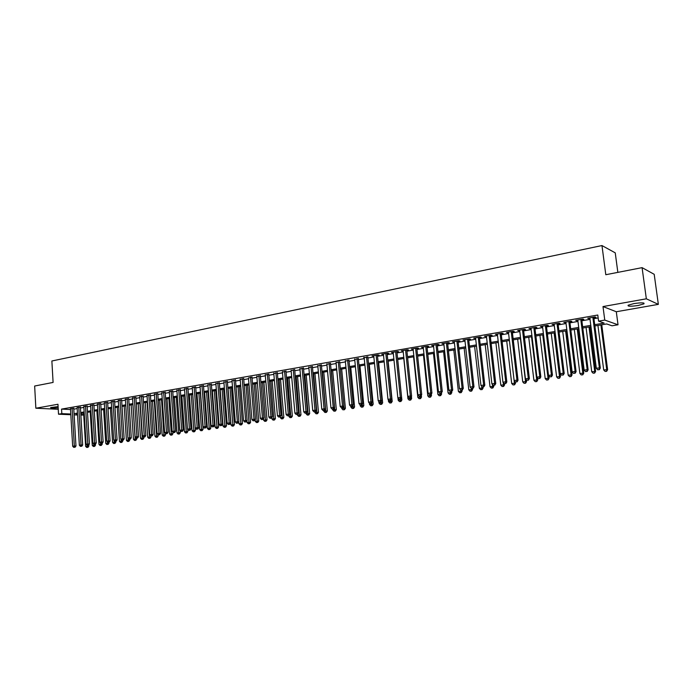 <?xml version="1.0" encoding="UTF-8"?>
<svg xmlns="http://www.w3.org/2000/svg" width="693" height="693" viewBox="0 0 693 693"><rect width="100%" height="100%" fill="white"/><g stroke="black" fill="none" stroke-linecap="round" stroke-linejoin="round"><path stroke-width="1.04" d="M58.091 406.592L50.58 407.579C50.719 408.134 53.24 408.22 58.16 407.848M638.192 305.474L643.944 303.855C644.741 302.607 641.38 302.52 633.861 303.603L628.161 305.215C627.399 306.462 630.734 306.549 638.192 305.474M83.723 415.003L80.873 415.15M617.844 272.375L615.245 252.85L601.966 245.556L51.871 360.992L53.092 382.432L34.65 386.027L35.854 408.22L58.247 409.277M601.966 245.556L605.803 274.723L642.082 267.645L654.201 274.307L658.35 304.366L646.335 298.804L602.997 306.566L604.764 320.079L618.026 324.783L612.014 325.797L606.678 323.952L594.88 325.961M602.997 306.566L616.302 311.746L658.35 304.366M616.302 311.746L618.026 324.783M642.082 267.645L646.335 298.804M73.744 408.402L70.469 408.87M80.397 407.241L77.114 407.718M87.119 406.072L83.818 406.548M93.893 404.894L90.584 405.37M100.728 403.698L97.418 404.184M107.632 402.494L104.305 402.988M114.596 401.282L111.261 401.775M121.621 400.052L118.278 400.554M128.716 398.813L125.364 399.324M135.88 397.565L132.519 398.077M143.113 396.301L139.735 396.82M150.407 395.027L147.02 395.556M157.779 393.745L154.383 394.274M165.211 392.446L161.807 392.983M172.722 391.138L169.309 391.675M180.301 389.812L176.88 390.358M187.959 388.478L184.52 389.033M195.686 387.127L192.247 387.69M203.499 385.767L200.043 386.339M211.382 384.39L207.909 384.97M219.343 383.004L215.861 383.584M227.382 381.6L223.891 382.189M235.499 380.18L231.999 380.786M243.702 378.75L240.194 379.357M251.983 377.304L248.466 377.919M260.36 375.849L256.826 376.464M268.815 374.367L265.272 374.991M277.356 372.877L273.804 373.501M285.984 371.37L282.415 371.994M294.698 369.854L291.129 370.478M303.508 368.312L299.922 368.945M312.413 366.762L308.818 367.385M321.405 365.194L317.801 365.817M330.5 363.608L326.879 364.241M339.683 362.006L336.053 362.638M348.969 360.386L345.331 361.018M358.359 358.749L354.703 359.381M367.844 357.086L364.18 357.727M377.434 355.414L379.123 355.119L377.815 354.911L372.028 355.916L373.761 356.055M387.127 353.725L388.842 353.43L387.543 353.205L381.696 354.227L383.437 354.366M396.933 352.018L398.657 351.715L397.384 351.49L391.467 352.52L393.234 352.659M406.843 350.286L408.584 349.982L407.319 349.748L401.342 350.797L403.127 350.935M416.865 348.536L418.624 348.232L417.377 347.999L411.33 349.055L413.141 349.185M426.992 346.769L428.776 346.457L427.546 346.223L421.431 347.288L423.258 347.418M437.24 344.984L439.041 344.664L437.829 344.421L431.644 345.504L433.489 345.634M447.6 343.174L449.428 342.853L448.224 342.602L441.969 343.693L443.841 343.832M458.082 341.346L459.927 341.025L458.749 340.765L452.416 341.874L454.313 342.004M468.685 339.492L470.547 339.172L469.386 338.912L462.985 340.029L464.899 340.159M479.4 337.621L481.288 337.292L480.145 337.032L473.674 338.158L475.606 338.288M490.246 335.733L492.16 335.395L491.025 335.126L484.485 336.27L486.443 336.4M501.221 333.818L503.153 333.48L502.044 333.203L495.417 334.355L497.401 334.485M512.318 331.878L514.275 331.54L513.184 331.254L506.479 332.423L508.489 332.553M523.544 329.92L525.528 329.573L524.454 329.288L517.68 330.466L519.707 330.596M534.909 327.936L536.91 327.59L535.862 327.295L529.002 328.491L531.055 328.612M546.413 325.935L548.432 325.58L547.409 325.277L540.462 326.49L542.541 326.611M558.047 323.9L560.091 323.544L559.086 323.233L552.061 324.463L554.166 324.575M569.819 321.847L571.898 321.483L570.911 321.171L563.799 322.41L565.93 322.522M581.739 319.768L583.844 319.404L582.882 319.075L575.684 320.331L577.832 320.452M594.715 324.688L604.14 323.077L598.57 321.145L597.782 315.02L61.556 409.104L70.513 409.537M73.796 409.156L77.166 408.567M80.449 408.004L83.87 407.406M87.162 406.834L90.636 406.228M93.936 405.656L97.47 405.041M100.78 404.461L104.357 403.837M107.675 403.265L111.313 402.633M114.64 402.053L118.338 401.412M121.673 400.831L125.424 400.173M128.768 399.592L132.571 398.934M135.932 398.345L139.795 397.678M143.165 397.089L147.081 396.405M150.459 395.824L154.444 395.131M157.831 394.542L161.867 393.832M165.272 393.243L169.369 392.533M172.782 391.935L176.94 391.216M180.362 390.618L184.589 389.882M188.02 389.284L192.308 388.539M195.755 387.941L200.104 387.188M203.56 386.581L207.978 385.81M211.443 385.213L215.93 384.433M219.404 383.827L223.96 383.038M227.443 382.423L232.068 381.626M235.568 381.011L240.263 380.197M243.771 379.591L248.536 378.759M252.061 378.144L256.895 377.304M260.429 376.689L265.341 375.831M268.884 375.216L273.874 374.35M277.425 373.735L282.493 372.851M286.062 372.228L291.199 371.335M294.776 370.712L300 369.802M303.586 369.178L308.896 368.26M312.491 367.636L317.879 366.692M321.491 366.069L326.957 365.116M330.578 364.483L336.14 363.522M339.769 362.889L345.417 361.902M349.055 361.27L354.79 360.273M358.446 359.641L364.267 358.627M367.931 357.986L373.848 356.956M377.529 356.315L383.532 355.275M387.222 354.634L393.321 353.569M397.028 352.928L403.222 351.845M406.938 351.204L413.236 350.104M416.961 349.463L423.354 348.345M427.096 347.695L433.593 346.561M437.344 345.911L443.944 344.767M447.704 344.109L454.417 342.94M458.186 342.29L465.003 341.103M468.789 340.445L475.71 339.241M479.513 338.574L486.547 337.352M490.358 336.685L497.513 335.447M501.334 334.78L508.601 333.515M512.43 332.848L519.819 331.566M523.665 330.899L531.176 329.591M535.031 328.915L542.662 327.59M546.526 326.914L554.287 325.571M558.168 324.896L566.051 323.518M569.949 322.843L577.962 321.448M581.869 320.772L590.02 319.352M593.936 318.667L598.154 317.94M593.806 317.663L595.928 317.29L594.992 316.961L587.707 318.234L589.89 318.347M70.816 414.726L58.524 414.206L57.961 404.262L35.854 408.22M58.524 414.206L61.816 413.643L70.773 414.024M61.556 409.104L61.816 413.643M598.57 321.145L604.764 320.079M77.555 415.012L74.134 414.864M77.495 414.033L76.178 414.258L77.512 414.319M80.838 414.457L83.697 414.579M590.956 326.628L582.796 328.023M578.88 328.681L570.85 330.05M566.961 330.717L559.06 332.06M555.171 332.718L547.401 334.043M543.529 334.702L535.888 336.001M532.025 336.659L524.506 337.941M520.66 338.6L513.262 339.856M509.424 340.506L502.139 341.744M498.319 342.403L491.155 343.615M487.344 344.265L480.292 345.469M476.489 346.119L469.559 347.297M465.765 347.938L458.939 349.099M455.162 349.748L448.449 350.892M444.681 351.533L438.071 352.659M434.312 353.291L427.806 354.4M424.064 355.041L417.662 356.133M413.929 356.765L407.631 357.839M403.906 358.472L397.704 359.528M393.996 360.161L387.889 361.2M384.191 361.824L378.179 362.846M374.497 363.478L368.572 364.483M364.899 365.107L359.078 366.103M355.414 366.727L349.679 367.706M346.024 368.321L340.376 369.282L344.075 408.22L345.4 408.316L341.675 369.066M336.737 369.906L331.176 370.85M327.555 371.465L322.072 372.401M318.459 373.016L313.063 373.934M309.468 374.549L304.149 375.45M300.563 376.065L295.331 376.949M291.753 377.564L286.599 378.439M283.03 379.045L277.962 379.911M274.402 380.518L269.412 381.367M265.861 381.973L260.94 382.805M257.406 383.411L252.564 384.234M249.038 384.832L244.265 385.646M240.757 386.244L236.053 387.041M232.553 387.638L227.928 388.426M224.437 389.024L219.872 389.795M216.398 390.393L211.902 391.155M208.437 391.744L204.011 392.498M200.554 393.087L196.197 393.832M189.371 394.993L192.03 430.648L195.435 430.414L192.732 394.421L188.453 395.149M185.022 395.729L180.795 396.448M177.365 397.037L173.198 397.739M169.785 398.328L165.679 399.021M162.275 399.601L158.238 400.285M154.842 400.866L150.857 401.542M147.479 402.122L143.555 402.789M140.177 403.361L136.313 404.019M132.952 404.591L129.149 405.24M125.797 405.812L122.046 406.453M118.702 407.016L115.003 407.649M111.677 408.212L108.03 408.835M104.712 409.398L101.126 410.013M97.817 410.577L94.283 411.174M90.982 411.737L87.5 412.335M84.208 412.889L80.778 413.478M74.056 413.652L77.434 413.08M80.717 412.517L84.148 411.928M87.439 411.365L90.922 410.776M94.222 410.213L97.756 409.606M101.065 409.043L104.652 408.428M107.969 407.856L111.608 407.233M114.943 406.67L118.633 406.037M121.977 405.466L125.728 404.825M129.08 404.253L132.883 403.603M136.252 403.023L140.116 402.364M143.486 401.793L147.41 401.117M150.788 400.545L154.773 399.861M158.169 399.281L162.205 398.588M165.61 398.007L169.716 397.306M173.129 396.725L177.287 396.015M180.717 395.426L184.944 394.707M188.383 394.118L192.671 393.381M196.119 392.792L200.476 392.056M203.933 391.458L208.35 390.705M211.824 390.116L216.311 389.345M219.794 388.747L224.35 387.976M227.841 387.378L232.467 386.581M235.966 385.984L240.67 385.187M244.179 384.58L248.952 383.766M252.477 383.168L257.32 382.337M260.854 381.73L265.774 380.89M269.317 380.292L274.307 379.435M277.867 378.828L282.935 377.962M286.504 377.347L291.658 376.472M295.235 375.857L300.467 374.965M304.054 374.35L309.364 373.449M312.967 372.825L318.356 371.907M321.968 371.292L327.451 370.357M331.072 369.733L336.633 368.789M340.272 368.165L345.92 367.195M349.567 366.571L355.301 365.592M358.965 364.968L364.795 363.972M368.459 363.349L374.385 362.335M378.066 361.703L384.078 360.681M387.768 360.048L393.875 359M397.583 358.368L403.785 357.311M407.51 356.678L413.808 355.596M417.541 354.963L423.943 353.863M427.685 353.231L434.19 352.113M437.941 351.472L444.551 350.346M448.319 349.696L455.032 348.553M458.809 347.912L465.635 346.743M469.421 346.093L476.36 344.906M480.154 344.256L487.205 343.052M491.016 342.403L498.18 341.181M502.001 340.523L509.277 339.284M513.115 338.626L520.512 337.361M524.358 336.703L531.877 335.421M535.741 334.762L543.381 333.454M547.253 332.796L555.015 331.471M558.904 330.804L566.796 329.452M570.694 328.785L578.724 327.417M582.631 326.749L590.791 325.355M588.6 318.078L588.66 318.563M576.593 320.175L576.654 320.651M564.743 322.245L564.795 322.721M553.023 324.289L553.083 324.766M541.45 326.316L541.502 326.784M530.006 328.317L530.067 328.785M518.702 330.292L518.762 330.76M507.527 332.242L507.588 332.709M496.483 334.173L496.543 334.632M485.568 336.079L485.62 336.538M474.783 337.967L474.826 338.418M464.111 339.83L464.163 340.28M453.56 341.675L453.612 342.125M443.139 343.494L443.182 343.945M432.822 345.296L432.874 345.746M422.626 347.08L422.678 347.522M412.543 348.839L412.595 349.281M402.572 350.58L402.616 351.022M392.706 352.304L392.758 352.746M382.952 354.01L382.995 354.444M373.302 355.7L373.345 356.133M363.756 357.363L363.799 357.796M250.519 377.148L254.002 419.256L251.905 419.568L248.458 377.919M592.861 317.333L599.384 367.844L596.318 368.295L589.83 317.862M593.745 317.177L600.32 368.052L599.384 367.844L598.951 369.638L597.721 369.819L598.951 369.638M599.324 369.716L600.32 368.052M596.318 368.295L597.721 369.819M597.929 325.441L603.698 369.932L607.614 369.681L601.767 324.792M606.28 371.24L605.076 371.422L606.644 371.318L606.713 369.482L600.926 324.93M605.076 371.422L603.698 369.932M607.614 369.681L606.644 371.318M580.777 319.447L587.179 369.664L584.147 370.114L577.771 319.967M581.678 319.282L588.132 369.863L587.179 369.664L586.754 371.439L585.542 371.621L586.754 371.439M587.136 371.517L588.132 369.863M584.147 370.114L585.542 371.621M568.832 321.535L575.112 371.457L572.123 371.898L565.869 322.046M569.759 321.37L576.091 371.656L575.112 371.457L574.705 373.224L573.509 373.397L574.705 373.224M575.103 373.302L576.091 371.656M572.123 371.898L573.509 373.397M557.033 323.596L563.201 373.232L560.247 373.666L554.105 324.107M557.986 323.423L564.206 373.423L563.201 373.232L562.811 374.982L561.625 375.164L562.811 374.982M563.21 375.06L564.206 373.423M560.247 373.666L561.625 375.164M545.374 325.632L551.429 374.982L548.51 375.415L542.48 326.134M546.353 325.459L552.451 375.164L551.429 374.982L551.048 376.723L549.887 376.897L551.048 376.723M551.463 376.801L552.451 375.164M548.51 375.415L549.887 376.897M586.053 327.468L591.718 371.699L595.616 371.448L589.882 326.81M594.282 373.007L593.087 373.18L594.646 373.077L594.698 371.257L589.007 326.957M593.087 373.18L591.718 371.699M595.616 371.448L594.646 373.077M574.315 329.461L579.876 373.44L583.766 373.198L578.127 328.811M582.415 374.74L581.236 374.913L582.796 374.818L582.822 373.007L577.234 328.967M581.236 374.913L579.876 373.44M583.766 373.198L582.796 374.818M562.716 331.436L568.173 375.164L572.054 374.922L566.519 330.786M570.694 376.464L569.533 376.628L571.084 376.533L571.084 374.74L565.601 330.942M569.533 376.628L568.173 375.164M572.054 374.922L571.084 376.533M551.256 333.385L556.618 376.871L560.481 376.628L555.041 332.744M559.112 378.161L557.96 378.326L559.511 378.231L559.494 376.446L554.105 332.9M557.96 378.326L556.618 376.871M560.481 376.628L559.511 378.231M533.861 327.642L539.795 376.715L536.91 377.139L531.003 328.144M534.857 327.468L540.843 376.897L539.795 376.715L539.431 378.447L538.279 378.612L539.431 378.447M539.856 378.517L540.843 376.897M536.91 377.139L538.279 378.612M539.925 335.317L545.192 378.56L549.038 378.317L548.709 375.632M547.669 379.842L546.526 380.007L548.068 379.903L548.033 378.135L542.74 334.84M546.526 380.007L545.192 378.56M549.038 378.317L548.068 379.903M522.47 329.634L528.309 378.421L525.45 378.846L519.646 330.128M523.492 329.452L529.374 378.603L528.309 378.421L527.953 380.145L526.81 380.31L527.953 380.145M528.378 380.214L529.374 378.603M525.45 378.846L526.81 380.31M528.724 337.222L533.896 380.223L537.733 379.981L537.465 377.737M536.356 381.496L535.23 381.661L536.763 381.566L536.703 379.807L531.514 336.746M535.23 381.661L533.896 380.223M537.733 379.981L536.763 381.566M511.226 331.601L516.952 380.111L514.128 380.535L508.428 332.086M512.266 331.419L518.035 380.284L516.952 380.111L516.614 381.826L515.479 381.99L516.614 381.826M517.047 381.886L518.035 380.284M514.128 380.535L515.479 381.99M517.654 339.111L522.73 381.869L526.559 381.626L526.342 379.799M525.173 383.134L524.055 383.298L525.589 383.203L525.511 381.462L520.408 338.643M524.055 383.298L522.73 381.869M526.559 381.626L525.589 383.203M500.103 333.541L505.725 381.782L502.936 382.198L497.349 334.026M501.16 333.359L506.834 381.947L505.725 381.782L505.396 383.48L504.287 383.645L505.396 383.48M505.838 383.55L506.834 381.947M502.936 382.198L504.287 383.645M506.713 340.973L511.694 383.498L515.514 383.255L515.341 381.843M514.119 384.762L513.019 384.918L514.544 384.823L514.145 380.544M513.019 384.918L511.694 383.498M515.514 383.255L514.544 384.823M489.111 335.464L494.629 383.437L491.883 383.844L486.391 335.94M490.194 335.273L495.755 383.593L494.629 383.437L494.317 385.117L493.217 385.282L494.317 385.117M494.767 385.187L495.755 383.593M491.883 383.844L493.217 385.282M495.893 342.81L500.788 385.109L504.591 384.866L504.452 383.671M503.187 386.365L502.104 386.521L503.62 386.425L503.248 382.536M502.104 386.521L500.788 385.109M504.591 384.866L503.62 386.425M478.248 337.361L483.671 385.065L480.942 385.473L475.554 337.829M479.348 337.17L484.814 385.221L483.671 385.065L483.368 386.746L482.276 386.902L483.368 386.746M483.827 386.807L484.814 385.221M480.942 385.473L482.276 386.902M485.195 344.638L490.003 386.694L493.797 386.451L493.667 385.343M492.385 387.941L491.311 388.106L492.827 388.002L492.385 387.941L492.48 384.494M491.311 388.106L490.003 386.694M493.797 386.451L492.827 388.002M467.515 339.232L472.825 386.677L470.14 387.084L464.847 339.7M468.633 339.042L473.995 386.833L472.825 386.677L472.539 388.349L471.465 388.504L472.539 388.349M473.007 388.401L473.995 386.833M470.14 387.084L471.465 388.504M474.618 346.431L479.339 388.271L483.116 388.028L482.995 386.928M481.704 389.509L480.639 389.665L482.155 389.57L481.704 389.509L481.834 386.425M480.639 389.665L479.339 388.271M483.116 388.028L482.155 389.57M456.895 341.095L462.118 388.279L459.459 388.669L454.261 341.554M458.03 340.895L463.296 388.426L462.118 388.279L461.841 389.925L460.776 390.09L461.841 389.925M462.309 389.986L463.296 388.426M459.459 388.669L460.776 390.09M464.163 348.215L468.797 389.83L472.565 389.579L472.444 388.487M471.145 391.06L470.088 391.216L471.595 391.121L471.145 391.06L471.301 388.323M470.088 391.216L468.797 389.83M472.565 389.579L471.595 391.121M453.82 349.974L458.376 391.363L462.127 391.121L462.006 390.029M460.698 392.593L459.658 392.74L461.166 392.645L460.698 392.593L460.871 390.098M459.658 392.74L458.376 391.363M462.127 391.121L461.166 392.645M443.589 351.715L448.068 392.888L451.801 392.636L451.689 391.554M450.372 394.109L449.341 394.256L450.84 394.161L450.372 394.109L450.545 391.692M449.341 394.256L448.068 392.888M451.801 392.636L450.84 394.161M446.396 342.922L451.524 389.856L448.891 390.246L443.797 343.381M447.557 342.723L452.72 389.994L451.524 389.856L451.256 391.493L450.207 391.649L451.256 391.493M451.741 391.554L452.72 389.994M448.891 390.246L450.207 391.649M436.018 344.742L441.051 391.415L438.452 391.796L433.446 345.192M437.196 344.534L442.273 391.554L441.051 391.415L440.8 393.044L439.76 393.2L440.8 393.044M441.285 393.096L442.273 391.554M438.452 391.796L439.76 393.2M425.762 346.535L430.7 392.948L428.127 393.338L423.215 346.976M426.949 346.327L431.93 393.087L430.7 392.948L430.457 394.577L429.426 394.724L430.457 394.577M430.951 394.629L431.93 393.087M428.127 393.338L429.426 394.724M433.471 353.439L437.872 394.386L441.597 394.144L441.458 392.827M440.159 395.608L439.145 395.755L440.635 395.651L440.159 395.608L440.324 393.234M439.145 395.755L437.872 394.386M441.597 394.144L440.635 395.651M415.609 348.302L420.46 394.473L417.922 394.854L413.089 348.744M416.814 348.094L421.708 394.603L420.46 394.473L420.227 396.084L419.213 396.24L420.227 396.084M420.729 396.136L421.708 394.603M417.922 394.854L419.213 396.24M423.466 355.137L427.789 395.876L431.505 395.634L431.332 394.022M430.058 397.089L429.054 397.236L430.544 397.132L430.058 397.089L430.214 394.733M429.054 397.236L427.789 395.876M431.505 395.634L430.544 397.132M405.578 350.06L410.334 395.98L407.822 396.361L403.083 350.493M406.8 349.844L411.599 396.11L410.334 395.98L410.117 397.583L409.113 397.73L410.117 397.583M410.62 397.635L411.599 396.11M407.822 396.361L409.113 397.73M413.574 356.826L417.81 397.349L421.517 397.098L421.318 395.218M420.071 398.553L419.074 398.7L420.556 398.596L420.071 398.553L420.218 396.214M419.074 398.7L417.81 397.349M421.517 397.098L420.556 398.596M395.651 351.793L400.329 397.47L397.843 397.843L393.182 352.226M396.89 351.576L401.602 397.6L400.329 397.47L400.112 399.064L399.116 399.211L400.112 399.064M400.623 399.107L401.602 397.6M397.843 397.843L399.116 399.211M403.785 358.489L407.952 398.804L411.642 398.553L411.417 396.396M410.187 400L409.208 400.147L410.68 400.043L410.187 400L410.325 397.678M409.208 400.147L407.952 398.804M411.642 398.553L410.68 400.043M385.836 353.508L390.428 398.951L387.967 399.315L383.394 353.932M387.084 353.291L391.718 399.064L390.428 398.951L390.22 400.528L389.241 400.675L390.22 400.528M390.739 400.571L391.718 399.064M387.967 399.315L389.241 400.675M397.964 397.973L398.189 400.242L401.871 400L397.721 359.52M400.415 401.429L399.437 401.576L400.909 401.481L400.415 401.429L400.545 399.125M399.437 401.576L398.189 400.242M401.871 400L400.909 401.481M376.126 355.206L380.63 400.407L378.205 400.771L373.718 355.622M377.39 354.981L381.938 400.519L380.63 400.407L380.44 401.975L379.469 402.122L380.44 401.975M380.959 402.018L381.938 400.519M378.205 400.771L379.469 402.122M388.34 399.714L388.539 401.663L392.203 401.42L388.132 361.157M390.739 402.85L389.778 402.988L391.25 402.893L390.739 402.85L390.852 400.398M389.778 402.988L388.539 401.663M392.203 401.42L391.25 402.893M366.519 356.878L370.946 401.845L368.546 402.209L364.137 357.302M367.801 356.661L372.271 401.957L370.946 401.845L370.764 403.404L369.802 403.551L370.764 403.404M371.292 403.447L372.271 401.957M368.546 402.209L369.802 403.551M378.828 401.438L378.993 403.075L382.649 402.832L378.638 362.768M381.176 404.253L380.223 404.391L381.687 404.296L381.176 404.253L381.254 401.576M380.223 404.391L378.993 403.075M382.649 402.832L381.687 404.296M357.025 358.541L361.365 403.274L358.991 403.629L354.66 358.957M358.316 358.316L362.699 403.378L361.365 403.274L361.192 404.825L360.239 404.963L361.192 404.825M361.729 404.868L362.699 403.378M358.991 403.629L360.239 404.963M369.412 403.135L369.542 404.469L373.189 404.218L369.248 364.371M371.717 405.639L370.772 405.777L372.228 405.682L371.717 405.639L371.76 402.737M370.772 405.777L369.542 404.469M373.189 404.218L372.228 405.682M347.626 360.187L351.888 404.686L349.532 405.033L345.287 360.594M348.934 359.953L353.239 404.79L351.888 404.686L351.723 406.228L350.779 406.367L351.723 406.228M352.261 406.263L353.239 404.79M349.532 405.033L350.779 406.367M338.323 361.807L342.515 406.081L340.185 406.427L336.018 362.214M339.648 361.581L343.875 406.176L342.515 406.081L342.359 407.614L341.424 407.753L342.359 407.614M342.896 407.649L343.875 406.176M340.185 406.427L341.424 407.753M329.123 363.418L333.238 407.458L330.933 407.805L326.836 363.816M330.457 363.184L334.615 407.553L333.238 407.458L333.09 408.983L332.164 409.121L333.09 408.983M333.636 409.017L334.615 407.553M330.933 407.805L332.164 409.121M360.091 404.807L360.195 405.847L363.825 405.604L359.962 365.947M362.352 407.016L361.417 407.155L362.872 407.051L362.352 407.016L362.361 403.889M361.417 407.155L360.195 405.847M363.825 405.604L362.872 407.051M350.866 406.367L350.944 407.207L354.565 406.964L350.771 367.515M353.084 408.376L352.165 408.506L353.612 408.411L353.084 408.376L353.075 405.041M352.165 408.506L350.944 407.207M354.565 406.964L353.612 408.411M341.718 407.77L341.796 408.558L344.075 408.22L343.919 409.719L343 409.849L343.919 409.719M343 409.849L341.796 408.558M345.4 408.316L344.447 409.754M320.019 365.003L324.055 408.827L321.777 409.165L317.758 365.402M321.37 364.769L325.45 408.922L324.055 408.827L323.917 410.343L323.007 410.473L323.917 410.343M324.471 410.377L325.45 408.922M321.777 409.165L323.007 410.473M332.666 409.156L332.735 409.892L336.33 409.65L332.666 370.599M334.84 411.044L333.939 411.183L335.377 411.088L334.84 411.044L331.367 370.816M333.939 411.183L332.735 409.892M336.33 409.65L335.377 411.088M311.018 366.58L314.977 410.178L312.725 410.516L308.775 366.969M312.378 366.346L316.38 410.265L314.977 410.178L314.847 411.685L313.946 411.815L314.847 411.685M315.41 411.72L316.38 410.265M312.725 410.516L313.946 411.815M323.709 410.49L323.77 411.218L327.356 410.975L323.761 372.115M325.866 412.361L324.974 412.5L326.403 412.396L325.866 412.361L322.444 372.34M324.974 412.5L323.77 411.218M327.356 410.975L326.403 412.396M302.105 368.139L305.994 411.512L303.759 411.85L299.887 368.529M303.473 367.896L307.406 411.599L305.994 411.512L305.873 413.011L304.981 413.141L305.873 413.011M306.436 413.045L307.406 411.599M303.759 411.85L304.981 413.141M314.839 411.798L314.899 412.526L318.477 412.283L314.943 373.614M316.978 413.669L316.095 413.799L317.524 413.704L316.978 413.669L313.608 373.839M316.095 413.799L314.899 412.526M318.477 412.283L317.524 413.704M293.278 369.681L297.106 412.837L294.897 413.167L291.086 370.062M294.664 369.438L298.527 412.924L297.106 412.837L296.985 414.327L296.102 414.457L296.985 414.327M297.557 414.353L298.527 412.924M294.897 413.167L296.102 414.457M306.055 413.097L306.124 413.816L309.684 413.582L306.211 375.104M308.186 414.96L307.311 415.09L308.731 414.986L308.186 414.96L304.868 375.329M307.311 415.09L306.124 413.816M309.684 413.582L308.731 414.986M284.554 371.205L288.305 414.145L286.122 414.475L282.38 371.587M285.949 370.963L289.735 414.232L288.305 414.145L288.193 415.627L287.326 415.757L288.193 415.627M290.003 417.628L291.424 417.524L290.003 417.628L288.825 416.372L289.735 414.232M286.122 414.475L287.326 415.757M275.909 372.713L279.6 415.445L277.434 415.765L273.761 373.085M277.321 372.47L281.037 415.523L279.6 415.445L279.496 416.917L278.629 417.039L279.496 416.917M280.076 416.943L281.037 415.523M277.434 415.765L278.629 417.039M267.359 374.211L270.98 416.727L268.841 417.047L265.237 374.584M268.78 373.96L272.427 416.805L270.98 416.727L270.885 418.191L270.027 418.312L270.885 418.191M271.465 418.217L272.427 416.805M268.841 417.047L270.027 418.312M297.366 414.388L297.427 415.098L300.979 414.856L297.574 376.568M299.48 416.233L298.614 416.363L300.034 416.268L299.48 416.233L296.223 376.801M298.614 416.363L297.427 415.098M300.979 414.856L300.034 416.268M288.825 416.372L292.368 416.129L289.016 378.031M290.861 417.498L287.656 378.257M292.368 416.129L291.424 417.524M280.232 416.71L280.31 417.628L283.844 417.385L280.552 379.469M282.337 418.745L281.488 418.875L282.9 418.78L282.337 418.745L279.175 379.703M281.488 418.875L280.31 417.628M283.844 417.385L282.9 418.78M258.896 375.684L262.448 418L260.325 418.312L256.791 376.056M260.325 375.441L263.912 418.07L262.448 418L262.361 419.447L261.512 419.577L262.361 419.447M262.95 419.473L263.912 418.07M260.325 418.312L261.512 419.577M271.786 417.74L271.881 418.867L275.398 418.633L272.167 380.899M273.891 419.984L273.051 420.114L274.454 420.01L273.891 419.984L270.781 381.133M273.051 420.114L271.881 418.867M275.398 418.633L274.454 420.01M251.957 376.897L255.474 419.326L254.002 419.256L253.924 420.694L253.084 420.824L253.924 420.694M254.513 420.72L255.474 419.326M251.905 419.568L253.084 420.824M263.427 418.771L263.539 420.097L267.048 419.863L263.868 382.311M265.532 421.214L264.7 421.335L266.103 421.24L265.532 421.214L262.474 382.545M264.7 421.335L263.539 420.097M267.048 419.863L266.103 421.24M242.221 378.603L245.643 420.495L243.572 420.807L240.159 378.958M243.667 378.352L247.124 420.564L245.643 420.495L245.573 421.933L244.742 422.054L245.573 421.933M246.171 421.959L247.124 420.564M243.572 420.807L244.742 422.054M255.154 419.793L255.275 421.318L258.766 421.075L255.656 383.705M257.259 422.427L256.436 422.548L257.831 422.453L257.259 422.427L254.253 383.948M256.436 422.548L255.275 421.318M258.766 421.075L257.831 422.453M234.009 380.033L237.37 421.734L235.317 422.037L231.973 380.396M235.473 379.79L238.86 421.794L237.37 421.734L237.309 423.154L236.486 423.276L237.309 423.154M237.907 423.18L238.86 421.794M235.317 422.037L236.486 423.276M246.959 420.816L247.098 422.522L250.58 422.288L247.514 385.091M249.064 423.631L248.25 423.744L249.645 423.648L249.064 423.631L246.102 385.334M248.25 423.744L247.098 422.522M250.58 422.288L249.645 423.648M225.883 381.453L229.184 422.947L227.148 423.25L223.865 381.808M227.347 381.211L230.682 423.007L229.184 422.947L229.123 424.367L228.309 424.488L229.123 424.367M229.721 424.393L230.682 423.007M227.148 423.25L228.309 424.488M238.842 421.82L238.998 423.718L242.472 423.484L239.457 386.46M240.947 424.818L240.142 424.939L241.528 424.844L240.947 424.818L238.037 386.703M240.142 424.939L238.998 423.718M242.472 423.484L241.528 424.844M217.836 382.865L221.076 424.159L219.057 424.454L215.835 383.212M219.309 382.623L222.583 424.211L221.076 424.159L221.024 425.563L220.218 425.684L221.024 425.563M221.63 425.589L222.583 424.211M219.057 424.454L220.218 425.684M228.066 388.401L230.977 424.904L234.433 424.662L231.479 387.82M232.917 425.996L232.12 426.117L233.506 426.013L232.917 425.996L230.05 388.063M232.12 426.117L230.977 424.904M234.433 424.662L233.506 426.013M209.866 384.251L213.046 425.355L211.044 425.649L207.883 384.598M211.348 384.017L214.561 425.407L213.046 425.355L213.002 426.758L212.205 426.871L213.002 426.758M213.609 426.775L214.561 425.407M211.044 425.649L212.205 426.871M220.175 389.743L223.033 426.074L226.481 425.84L223.579 389.163M224.965 427.165L224.168 427.278L225.554 427.183L224.965 427.165L222.141 389.414M224.168 427.278L223.033 426.074M226.481 425.84L225.554 427.183M201.975 385.637L205.093 426.533L203.118 426.827L200.008 385.975M203.465 385.403L206.618 426.585L205.093 426.533L205.059 427.928L204.27 428.049L205.059 427.928M205.665 427.945L206.618 426.585M203.118 426.827L204.27 428.049M212.361 391.077L215.168 427.234L218.607 426.992L215.757 390.497M217.082 428.317L216.303 428.43L217.68 428.335L217.082 428.317L214.31 390.748M216.303 428.43L215.168 427.234M218.607 426.992L217.68 428.335M194.161 386.997L197.219 427.711L195.27 427.997L192.221 387.335M195.66 386.772L198.752 427.754L197.219 427.711L197.193 429.097L196.414 429.21L197.193 429.097M197.808 429.114L198.752 427.754M195.27 427.997L196.414 429.21M204.626 392.394L207.38 428.387L210.811 428.144L208.013 391.814M209.286 429.461L208.506 429.573L209.875 429.478L209.286 429.461L206.549 392.065M208.506 429.573L207.38 428.387M210.811 428.144L209.875 429.478M186.417 388.349L189.432 428.863L187.491 429.158L184.494 388.686M187.933 388.132L190.973 428.915L189.432 428.863L189.406 430.249L188.626 430.362L189.406 430.249M190.021 430.266L190.973 428.915M187.491 429.158L188.626 430.362M196.959 393.693L199.671 429.521L203.084 429.279L200.338 393.122M201.559 430.596L200.788 430.708L202.157 430.613L201.559 430.596L198.874 393.373M200.788 430.708L199.671 429.521M203.084 429.279L202.157 430.613M178.759 389.691L181.713 430.015L179.79 430.301L176.854 390.02M180.275 389.475L183.255 430.058L181.713 430.015L181.696 431.384L180.925 431.496L181.696 431.384M182.311 431.401L183.255 430.058M179.79 430.301L180.925 431.496M193.901 431.713L193.148 431.826L194.508 431.73L193.901 431.713L191.259 394.672M193.148 431.826L192.03 430.648M195.435 430.414L194.508 431.73M171.171 391.017L174.064 431.15L172.167 431.436L169.283 391.346M172.696 390.8L175.624 431.193L174.064 431.15L174.056 432.519L173.293 432.631L174.056 432.519M174.679 432.536L175.624 431.193M172.167 431.436L173.293 432.631M181.852 396.266L184.459 431.765L187.855 431.522L187.699 429.374M186.322 432.83L185.568 432.943L186.928 432.848L186.322 432.83L183.723 395.954M185.568 432.943L184.459 431.765M187.855 431.522L186.928 432.848M163.652 392.333L166.493 432.285L164.613 432.562L161.781 392.654M165.185 392.117L168.061 432.319L166.493 432.285L166.493 433.636L165.74 433.749L166.493 433.636M167.117 433.653L168.061 432.319M164.613 432.562L165.74 433.749M174.402 397.539L176.966 432.865L180.345 432.631L180.215 430.743M178.82 433.931L178.075 434.035L179.426 433.948L178.82 433.931L176.256 397.219M178.075 434.035L176.966 432.865M180.345 432.631L179.426 433.948M156.211 393.633L159 433.394L157.138 433.671L154.357 393.953M157.753 393.425L160.568 433.437L159 433.394L159 434.745L158.255 434.857L159 434.745M159.624 434.762L160.568 433.437M157.138 433.671L158.255 434.857M167.022 398.796L169.542 433.965L172.912 433.731L172.8 432.103M171.379 435.022L170.643 435.126L171.994 435.031L171.379 435.022L168.858 398.484M170.643 435.126L169.542 433.965M172.912 433.731L171.994 435.031M148.83 394.923L151.576 434.502L149.731 434.78L147.003 395.235M150.381 394.715L153.153 434.537L151.576 434.502L151.576 435.845L150.84 435.949L151.576 435.845M152.209 435.854L153.153 434.537M149.731 434.78L150.84 435.949M159.711 400.034L162.188 435.048L165.549 434.814L165.454 433.446M164.016 436.096L163.279 436.209L164.631 436.114L164.016 436.096L161.538 399.731M163.279 436.209L162.188 435.048M165.549 434.814L164.631 436.114M141.528 396.197L144.222 435.594L142.394 435.871L139.717 396.509M143.087 395.989L145.799 435.628L144.222 435.594L144.231 436.928L143.503 437.04L144.231 436.928M144.863 436.945L145.799 435.628M142.394 435.871L143.503 437.04M152.469 401.273L154.903 436.122L158.247 435.888L158.169 434.771M156.713 437.17L155.994 437.274L157.328 437.179L156.713 437.17L154.279 400.961M155.994 437.274L154.903 436.122M158.247 435.888L157.328 437.179M134.295 397.461L136.937 436.685L135.126 436.954L132.493 397.773M135.863 397.262L138.522 436.711L136.937 436.685L136.945 438.011L136.226 438.115L136.945 438.011M137.586 438.019L138.522 436.711M135.126 436.954L136.226 438.115M145.296 402.494L147.678 437.188L151.022 436.954L150.953 435.958M149.489 438.227L148.77 438.34L150.104 438.245L149.489 438.227L147.089 402.191M148.77 438.34L147.678 437.188M151.022 436.954L150.104 438.245M127.122 398.709L129.712 437.759L127.919 438.019L125.346 399.021M128.699 398.518L131.315 437.785L129.712 437.759L129.738 439.076L129.019 439.18L129.738 439.076M130.379 439.085L131.315 437.785M127.919 438.019L129.019 439.18M138.193 403.698L140.532 438.245L143.858 438.011L143.797 437.049M142.325 439.284L141.615 439.388L142.94 439.293L142.325 439.284L139.96 403.404M141.615 439.388L140.532 438.245M143.858 438.011L142.94 439.293M120.028 399.956L122.566 438.816L120.79 439.085L118.26 400.259M121.604 399.757L124.168 438.851L122.566 438.816L122.592 440.133L121.881 440.237L122.592 440.133M123.233 440.142L124.168 438.851M120.79 439.085L121.881 440.237M131.15 404.903L133.446 439.293L136.764 439.05L136.703 438.123M135.23 440.324L134.52 440.427L135.845 440.332L135.23 440.324L132.9 404.599M134.52 440.427L133.446 439.293M136.764 439.05L135.845 440.332M112.994 401.186L115.48 439.873L113.721 440.133L111.244 401.49M114.579 400.987L117.091 439.899L115.48 439.873L115.514 441.181L114.813 441.285L115.514 441.181M116.155 441.19L117.091 439.899M113.721 440.133L114.813 441.285M124.168 406.089L126.421 440.324L129.73 440.09L129.669 439.189M128.196 441.354L127.495 441.458L128.82 441.363L128.196 441.354L128.049 438.158M127.495 441.458L126.421 440.324M129.73 440.09L128.82 441.363M106.02 402.399L108.463 440.921L106.722 441.181L104.288 402.702M107.614 402.209L110.083 440.939L108.463 440.921L108.506 442.221L107.805 442.325L108.506 442.221M109.147 442.229L110.083 440.939M106.722 441.181L107.805 442.325M117.256 407.267L119.465 441.354L122.765 441.112L122.704 440.22M121.232 442.377L120.539 442.481L121.855 442.385L121.232 442.377L121.093 439.405M120.539 442.481L119.465 441.354M122.765 441.112L121.855 442.385M99.116 403.603L101.516 441.952L99.783 442.212L97.401 403.906M100.71 403.421L103.136 441.978L101.516 441.952L101.559 443.243L100.866 443.347L101.559 443.243M102.2 443.251L103.136 441.978M99.783 442.212L100.866 443.347M110.404 408.428L112.569 442.368L115.861 442.134L115.8 441.242M114.328 443.39L113.635 443.485L114.951 443.39L114.328 443.39L114.198 440.635M113.635 443.485L112.569 442.368M115.861 442.134L114.951 443.39M92.273 404.799L94.629 442.983L92.914 443.234L90.566 405.102M93.876 404.617L96.249 443L94.629 442.983L94.672 444.265L93.988 444.369L94.672 444.265M95.322 444.274L96.249 443M92.914 443.234L93.988 444.369M103.612 409.589L105.743 443.373L109.018 443.139L108.966 442.255M107.484 444.386L106.8 444.49L108.117 444.395L107.484 444.386L107.363 441.857M106.8 444.49L105.743 443.373M109.018 443.139L108.117 444.395M85.49 405.985L87.803 443.996L86.105 444.248L83.81 406.28M87.101 405.803L89.432 444.014L87.803 443.996L87.855 445.278L87.171 445.374L87.855 445.278M88.505 445.278L89.432 444.014M86.105 444.248L87.171 445.374M96.881 410.732L98.969 444.369L102.243 444.144L102.183 443.26M100.702 445.382L100.026 445.486L101.334 445.391L100.702 445.382L100.598 443.061M100.026 445.486L98.969 444.369M102.243 444.144L101.334 445.391M78.768 407.163L81.038 445.001L79.357 445.252L77.105 407.449M80.388 406.982L82.666 445.019L81.038 445.001L81.098 446.275L80.423 446.379L81.098 446.275M81.748 446.283L82.666 445.019M79.357 445.252L80.423 446.379M90.211 411.867L92.264 445.365L95.521 445.131L95.461 444.083M93.979 446.37L93.312 446.465L94.62 446.379L93.979 446.37L93.884 444.256M93.312 446.465L92.264 445.365M95.521 445.131L94.62 446.379M72.115 408.324L74.333 445.997L72.67 446.249L70.461 408.61M73.735 408.142L75.97 446.015L74.333 445.997L74.402 447.262L73.735 447.366L74.402 447.262M75.052 447.271L75.97 446.015M72.67 446.249L73.735 447.366M83.602 412.993L85.62 446.344L88.86 446.11L88.791 444.889M87.327 447.349L86.66 447.444L87.959 447.349L87.327 447.349L87.231 445.374M86.66 447.444L85.62 446.344M88.86 446.11L87.959 447.349M643.944 303.855L643.832 303.032"/></g></svg>
